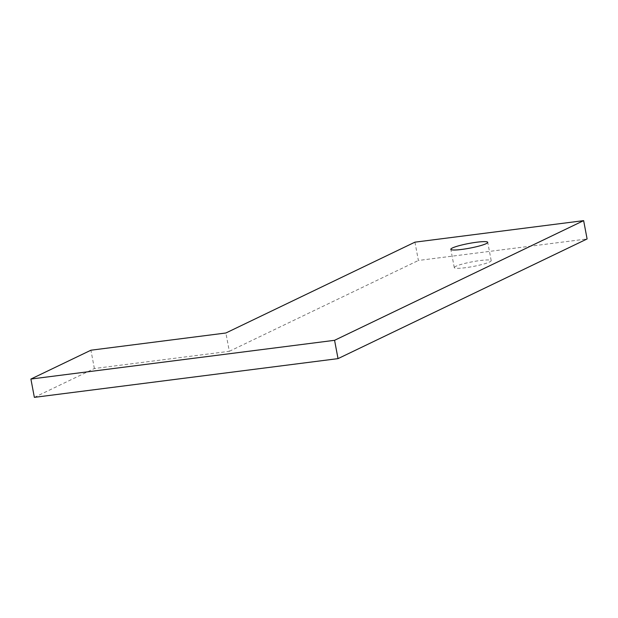 <?xml version="1.0" encoding="UTF-8"?>
<svg xmlns="http://www.w3.org/2000/svg" width="618" height="618" viewBox="0 0 618 618"><rect width="100%" height="100%" fill="white"/><g stroke="black" fill="none" stroke-linecap="round" stroke-linejoin="round"><path stroke-width="0.46" stroke-dasharray="3.09 2.32" d="M34.361 397.359L94.376 368.521L229.34 351.302L225.879 332.994M94.376 368.521L90.916 350.213M455.868 266.281A18.787 2.379 -10.7 0 0 454.276 267.617A18.787 2.379 -10.7 0 0 473.179 266.466A18.787 2.379 -10.7 0 0 491.194 260.641A18.787 2.379 -10.7 0 0 476.354 261.09A18.787 2.379 -10.7 0 0 455.868 266.281M414.933 242.163L418.394 260.472L587.1 238.95M229.34 351.302L418.394 260.472M491.194 260.641L487.733 242.333M454.276 267.617L450.823 249.309"/><path stroke-width="0.93" d="M225.879 332.994L90.916 350.213L30.9 379.05L34.361 397.359L338.031 358.625L587.1 238.95L583.639 220.641L414.933 242.163L225.879 332.994M452.407 247.972A18.787 2.379 169.3 0 1 472.894 242.774A18.787 2.379 169.3 0 1 487.733 242.333A18.787 2.379 169.3 0 1 469.719 248.158A18.787 2.379 169.3 0 1 450.823 249.309A18.787 2.379 169.3 0 1 452.407 247.972M583.639 220.641L334.57 340.309L338.031 358.625M334.57 340.309L30.9 379.05"/></g></svg>
